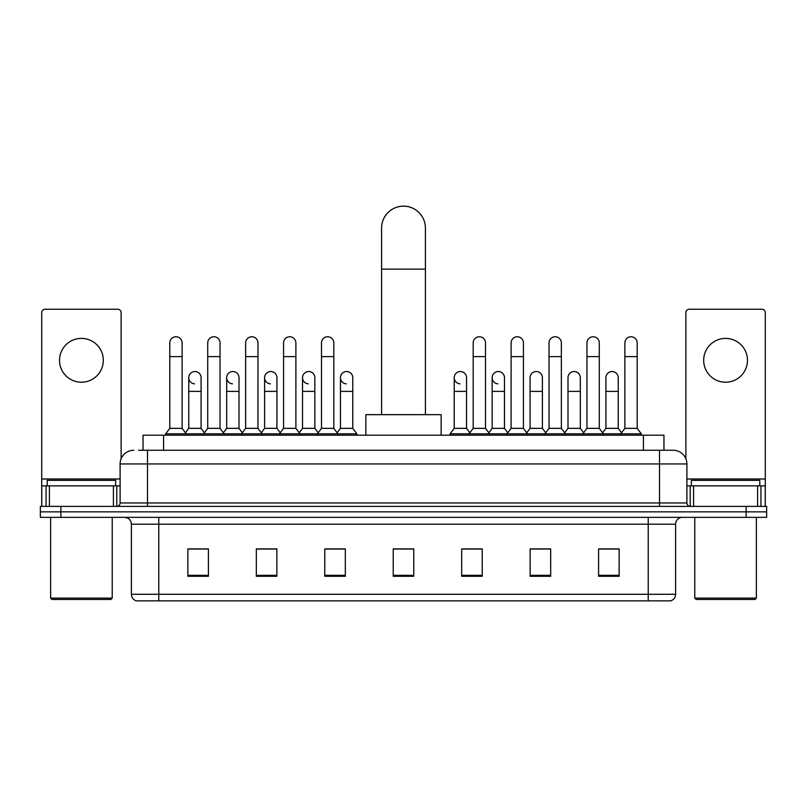 <?xml version="1.0" encoding="UTF-8"?>
<svg xmlns="http://www.w3.org/2000/svg" width="807" height="807" viewBox="0 0 807 807"><rect width="100%" height="100%" fill="white"/><g stroke="black" fill="none" stroke-linecap="round" stroke-linejoin="round"><path stroke-width="1.21" d="M143.041 450.256L143.041 435.195L663.959 435.195L663.959 450.256M138.895 450.256L673.209 450.256A13.689 13.689 0 0 1 686.898 463.944L686.898 502.963C687.08 505.021 688.23 506.16 690.328 506.382M138.582 450.256L147.479 450.256L147.479 463.944L120.102 463.944L120.102 502.963A3.42 3.42 0 0 1 116.672 506.382M133.791 450.256A13.689 13.689 0 0 0 120.102 463.944M60.888 506.382L40.35 506.382L40.35 511.86L60.888 511.86L40.35 511.86L40.35 517.337L60.888 517.337L60.888 511.86L746.112 511.86L60.888 511.86L60.888 506.382L746.112 506.382L746.112 511.86L766.65 511.86L746.112 511.86L746.112 517.337L60.888 517.337M746.112 517.337L766.65 517.337L766.65 506.382L746.112 506.382M686.898 463.944L659.521 463.944L659.521 450.256L673.209 450.256M675.61 594.285C675.419 597.563 673.774 599.752 670.678 600.852L648.223 600.852L648.223 594.285L675.61 594.285L675.61 524.187A6.849 6.849 0 0 1 682.45 517.337M648.223 600.852L136.322 600.852A6.849 6.849 0 0 1 131.39 594.285L131.39 524.187C130.986 520.031 128.706 517.741 124.55 517.337M619.13 576.279L619.13 548.901L598.592 548.901L598.592 576.279L619.13 576.279M550.677 576.279L550.677 548.901L530.138 548.901L530.138 576.279L550.677 576.279M482.223 576.279L482.223 548.901L461.685 548.901L461.685 576.279L482.223 576.279M208.408 576.279L208.408 548.901L187.87 548.901L187.87 576.279L208.408 576.279M276.862 576.279L276.862 548.901L256.323 548.901L256.323 576.279L276.862 576.279M345.315 576.279L345.315 548.901L324.777 548.901L324.777 576.279L345.315 576.279M413.769 576.279L413.769 548.901L393.231 548.901L393.231 576.279L413.769 576.279M548.346 549.032L543.081 549.032M598.592 549.032L618.929 549.032M605.23 549.032L599.964 549.032M339.767 549.032L334.502 549.032M263.919 549.032L258.654 549.032M207.036 549.032L201.77 549.032M188.071 549.032L208.408 549.032M472.498 549.032L467.233 549.032M413.769 549.032L393.231 549.032M345.315 549.032L324.777 549.032M276.862 549.032L256.323 549.032M482.223 549.032L461.685 549.032M550.677 549.032L530.138 549.032M81.426 338.395A21.91 21.91 0 0 0 59.516 360.305A21.91 21.91 0 0 0 81.426 382.215A21.91 21.91 0 0 0 103.326 360.305A21.91 21.91 0 0 0 81.426 338.395M113.424 506.382L113.424 485.854L49.419 485.854L49.419 506.382M121.131 458.739L121.131 312.662A3.42 3.42 0 0 0 117.701 309.242L45.142 309.242A3.42 3.42 0 0 0 41.722 312.662L41.722 485.854L49.419 485.854M113.424 485.854L120.102 485.854M41.722 506.382L41.722 485.854M110.862 599.48L51.991 599.48L50.619 598.118L112.223 598.118L110.862 599.48M50.619 517.337L50.619 598.118M112.223 517.337L112.223 598.118M115.653 485.854L115.653 480.377L47.199 480.377L47.199 485.854M381.59 414.657L381.59 228.048A21.91 21.91 0 0 1 403.5 206.148A21.91 21.91 0 0 1 425.41 228.048A21.91 21.91 0 0 0 403.5 206.148M425.41 414.657L425.41 228.048M441.147 435.195L441.147 414.657L365.853 414.657L365.853 435.195M169.793 356.613L182.12 356.613L182.12 428.346L169.793 428.346L169.793 342.914A6.163 6.163 0 0 1 176.35 336.771A6.163 6.163 0 0 1 182.12 342.914A6.163 6.163 0 0 0 176.35 336.771M169.793 428.346L165.687 433.823L165.687 435.195M182.12 428.346L186.225 433.823L165.687 433.823M207.722 428.346L207.722 356.613L220.039 356.613L220.039 428.346L207.722 428.346L203.616 433.823L186.225 433.823L186.225 435.195M207.722 356.613L207.722 342.914A6.163 6.163 0 0 1 214.269 336.771A6.163 6.163 0 0 1 220.039 342.914A6.163 6.163 0 0 0 214.269 336.771M220.039 428.346L224.154 433.823L203.616 433.823L203.616 435.195M245.641 428.346L245.641 356.613L257.968 356.613L257.968 428.346L245.641 428.346L241.535 433.823L224.154 433.823L224.154 435.195M245.641 356.613L245.641 342.914A6.163 6.163 0 0 1 252.188 336.771A6.163 6.163 0 0 1 257.968 342.914A6.163 6.163 0 0 0 252.188 336.771M257.968 428.346L262.073 433.823L241.535 433.823L241.535 435.195M283.57 428.346L283.57 356.613L295.887 356.613L295.887 428.346L283.57 428.346L279.464 433.823L262.073 433.823L262.073 435.195M283.57 356.613L283.57 342.914A6.163 6.163 0 0 1 290.117 336.771A6.163 6.163 0 0 1 295.887 342.914A6.163 6.163 0 0 0 290.117 336.771M295.887 428.346L299.992 433.823L279.464 433.823L279.464 435.195M321.489 428.346L321.489 356.613L333.816 356.613L333.816 428.346L321.489 428.346L317.383 433.823L299.992 433.823L299.992 435.195M321.489 356.613L321.489 342.914A6.163 6.163 0 0 1 328.035 336.771A6.163 6.163 0 0 1 333.816 342.914A6.163 6.163 0 0 0 328.035 336.771M333.816 428.346L337.921 433.823L317.383 433.823L317.383 435.195M352.78 428.346L352.78 391.385L340.453 391.385L340.453 428.346L352.78 428.346L356.886 433.823L337.921 433.823L337.921 435.195M473.184 356.613L485.511 356.613L485.511 428.346L473.184 428.346L473.184 342.914A6.163 6.163 0 0 1 479.731 336.771A6.163 6.163 0 0 1 485.511 342.914A6.163 6.163 0 0 0 479.731 336.771M473.184 428.346L469.079 433.823L469.079 435.195M485.511 428.346L489.617 433.823L450.114 433.823L450.114 435.195M511.113 428.346L511.113 356.613L523.43 356.613L523.43 428.346L511.113 428.346L507.008 433.823L489.617 433.823L489.617 435.195M511.113 356.613L511.113 342.914A6.163 6.163 0 0 1 517.66 336.771A6.163 6.163 0 0 1 523.43 342.914A6.163 6.163 0 0 0 517.66 336.771M523.43 428.346L527.536 433.823L507.008 433.823L507.008 435.195M549.032 428.346L549.032 356.613L561.359 356.613L561.359 428.346L549.032 428.346L544.927 433.823L527.536 433.823L527.536 435.195M549.032 356.613L549.032 342.914A6.163 6.163 0 0 1 555.579 336.771A6.163 6.163 0 0 1 561.359 342.914A6.163 6.163 0 0 0 555.579 336.771M561.359 428.346L565.465 433.823L544.927 433.823L544.927 435.195M586.961 428.346L586.961 356.613L599.278 356.613L599.278 428.346L586.961 428.346L582.846 433.823L565.465 433.823L565.465 435.195M586.961 356.613L586.961 342.914A6.163 6.163 0 0 1 593.508 336.771A6.163 6.163 0 0 1 599.278 342.914A6.163 6.163 0 0 0 593.508 336.771M599.278 428.346L603.384 433.823L582.846 433.823L582.846 435.195M624.88 428.346L624.88 356.613L637.207 356.613L637.207 428.346L624.88 428.346L620.775 433.823L603.384 433.823L603.384 435.195M624.88 356.613L624.88 342.914A6.163 6.163 0 0 1 631.427 336.771A6.163 6.163 0 0 1 637.207 342.914A6.163 6.163 0 0 0 631.427 336.771M637.207 428.346L641.313 433.823L620.775 433.823L620.775 435.195M641.313 433.823L641.313 435.195M194.537 383.839A6.163 6.163 0 0 1 188.757 377.696A6.163 6.163 0 0 1 195.304 371.543A6.163 6.163 0 0 1 201.084 377.696L201.084 391.385L188.757 391.385L188.757 377.696M201.084 391.385L201.084 428.346L188.757 428.346L188.757 391.385M188.757 428.346L185.439 432.774M201.084 428.346L204.403 432.774M232.456 383.839A6.163 6.163 0 0 1 226.686 377.696A6.163 6.163 0 0 1 233.233 371.543A6.163 6.163 0 0 1 239.003 377.696L239.003 391.385L226.686 391.385L226.686 377.696M239.003 391.385L239.003 428.346L226.686 428.346L226.686 391.385M226.686 428.346L223.368 432.774M239.003 428.346L242.322 432.774M270.375 383.839A6.163 6.163 0 0 1 264.605 377.696A6.163 6.163 0 0 1 271.152 371.543A6.163 6.163 0 0 1 276.932 377.696L276.932 391.385L264.605 391.385L264.605 377.696M276.932 391.385L276.932 428.346L264.605 428.346L264.605 391.385M264.605 428.346L261.286 432.774M276.932 428.346L280.251 432.774M308.304 383.839A6.163 6.163 0 0 1 302.534 377.696A6.163 6.163 0 0 1 309.081 371.543A6.163 6.163 0 0 1 314.851 377.696L314.851 391.385L302.534 391.385L302.534 377.696M314.851 391.385L314.851 428.346L302.534 428.346L302.534 391.385M302.534 428.346L299.205 432.774M314.851 428.346L318.17 432.774M346.223 383.839A6.163 6.163 0 0 1 340.453 377.696A6.163 6.163 0 0 1 347 371.543A6.163 6.163 0 0 1 352.78 377.696L352.78 391.385M340.453 428.346L337.134 432.774M356.886 433.823L356.886 435.195M460 383.839A6.163 6.163 0 0 1 454.22 377.696A6.163 6.163 0 0 1 460.777 371.543A6.163 6.163 0 0 1 466.547 377.696L466.547 391.385L454.22 391.385L454.22 377.696M466.547 391.385L466.547 428.346L454.22 428.346L454.22 391.385M454.22 428.346L450.114 433.823M466.547 428.346L469.866 432.774M497.919 383.839A6.163 6.163 0 0 1 492.149 377.696A6.163 6.163 0 0 1 498.696 371.543A6.163 6.163 0 0 1 504.466 377.696L504.466 391.385L492.149 391.385L492.149 377.696M504.466 391.385L504.466 428.346L492.149 428.346L492.149 391.385M492.149 428.346L488.83 432.774M504.466 428.346L507.795 432.774M530.068 377.696A6.163 6.163 0 0 1 536.625 371.543A6.163 6.163 0 0 1 542.395 377.696L542.395 391.385L530.068 391.385L530.068 377.696M542.395 391.385L542.395 428.346L530.068 428.346L530.068 391.385M530.068 428.346L526.749 432.774M542.395 428.346L545.714 432.774M567.997 377.696A6.163 6.163 0 0 1 574.544 371.543A6.163 6.163 0 0 1 580.314 377.696L580.314 391.385L567.997 391.385L567.997 377.696M580.314 391.385L580.314 428.346L567.997 428.346L567.997 391.385M567.997 428.346L564.678 432.774M580.314 428.346L583.632 432.774M605.916 377.696A6.163 6.163 0 0 1 612.463 371.543A6.163 6.163 0 0 1 618.243 377.696L618.243 391.385L605.916 391.385L605.916 377.696M618.243 391.385L618.243 428.346L605.916 428.346L605.916 391.385M605.916 428.346L602.597 432.774M618.243 428.346L621.561 432.774M725.574 338.395A21.91 21.91 0 0 0 703.674 360.305A21.91 21.91 0 0 0 725.574 382.215A21.91 21.91 0 0 0 747.484 360.305A21.91 21.91 0 0 0 725.574 338.395M757.581 506.382L757.581 485.854L693.576 485.854L693.576 506.382M765.278 506.382L765.278 485.854L765.278 506.382M757.581 485.854L765.278 485.854L765.278 312.662A3.42 3.42 0 0 0 761.858 309.242L689.299 309.242A3.42 3.42 0 0 0 685.869 312.662L685.869 458.739M686.898 485.854L693.576 485.854M755.009 599.48L696.138 599.48L694.777 598.118L756.381 598.118L755.009 599.48M694.777 517.337L694.777 598.118M756.381 517.337L756.381 598.118M759.801 485.854L759.801 480.377L691.347 480.377L691.347 485.854M163.579 450.256L163.579 435.195M643.421 450.256L643.421 435.195M147.479 506.382L147.479 502.963L686.898 502.963M120.102 502.963L147.479 502.963L147.479 463.944L659.521 463.944L659.521 506.382M648.223 517.337L648.223 524.187L131.39 524.187M675.61 524.187L648.223 524.187L648.223 594.285L158.777 594.285L158.777 600.852M131.39 594.285L158.777 594.285L158.777 517.337M413.769 575.33L393.231 575.33M345.315 575.33L324.777 575.33M276.862 575.33L256.323 575.33M208.408 575.33L187.87 575.33M482.223 575.33L461.685 575.33M550.677 575.33L530.138 575.33M619.13 575.33L598.592 575.33M120.102 479.005L41.722 479.005M116.793 485.854L116.793 506.382M41.772 485.854L41.772 506.382M46.049 506.382L46.049 485.854M381.59 269.124L425.41 269.124M765.278 479.005L686.898 479.005M765.228 506.382L765.228 485.854M760.951 485.854L760.951 506.382M690.207 506.382L690.207 485.854M182.12 356.613L182.12 342.914M220.039 356.613L220.039 342.914M257.968 356.613L257.968 342.914M295.887 356.613L295.887 342.914M333.816 356.613L333.816 342.914M485.511 356.613L485.511 342.914M523.43 356.613L523.43 342.914M561.359 356.613L561.359 342.914M599.278 356.613L599.278 342.914M637.207 356.613L637.207 342.914M340.453 391.385L340.453 377.696"/></g></svg>
